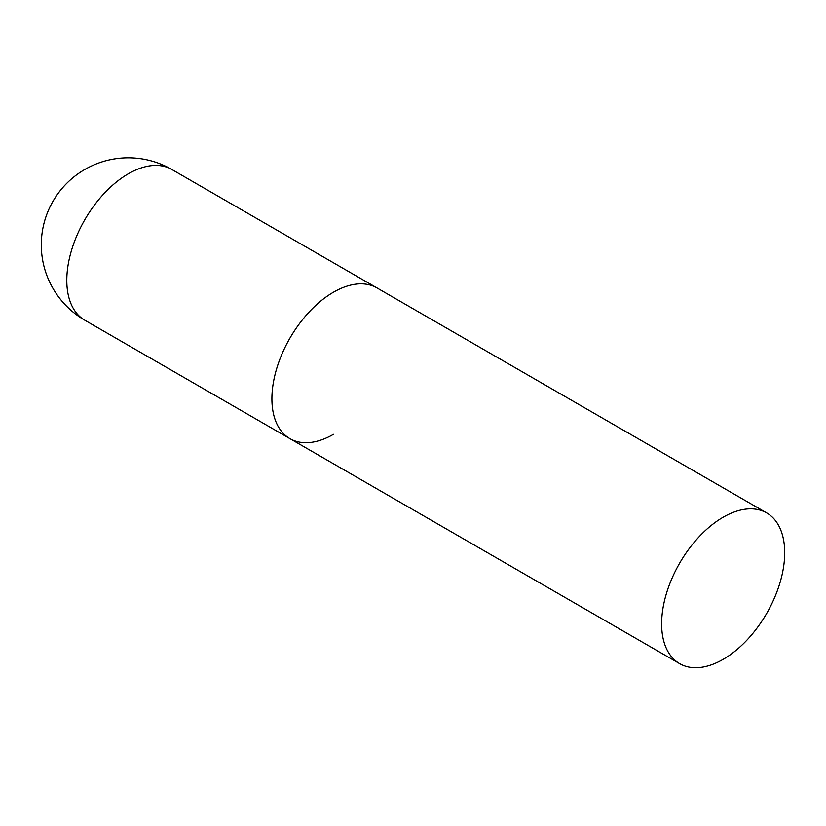 <?xml version="1.0" encoding="UTF-8"?>
<svg xmlns="http://www.w3.org/2000/svg" width="826" height="826" viewBox="0 0 826 826"><rect width="100%" height="100%" fill="white"/><g stroke="black" fill="none" stroke-linecap="round" stroke-linejoin="round"><path stroke-width="1.24" d="M333.446 434.331A87.019 50.241 -60 0 1 289.926 438.637A87.019 50.241 -60 0 1 276.586 368.912A87.019 50.241 -60 0 1 333.446 292.218A87.019 50.241 -60 0 1 376.955 287.913A87.019 50.241 120 0 0 309.895 311.226A87.019 50.241 120 0 0 271.909 398.803A87.019 50.241 120 0 0 289.926 438.637L84.81 320.22A87.019 50.241 -60 0 1 66.792 280.375A87.019 50.241 -60 0 1 128.319 173.801A87.019 50.241 -60 0 1 171.839 169.485A87.019 87.019 0 0 0 41.3 244.857A87.019 87.019 0 0 0 84.81 320.22M784.7 552.759A87.019 50.241 120 0 0 766.673 512.915A87.019 50.241 120 0 0 699.612 536.229A87.019 50.241 120 0 0 661.626 623.806A87.019 50.241 120 0 0 679.653 663.65A87.019 50.241 120 0 0 746.714 640.336A87.019 50.241 120 0 0 784.7 552.759M766.673 512.915L171.839 169.485M289.926 438.637L679.653 663.65"/></g></svg>
